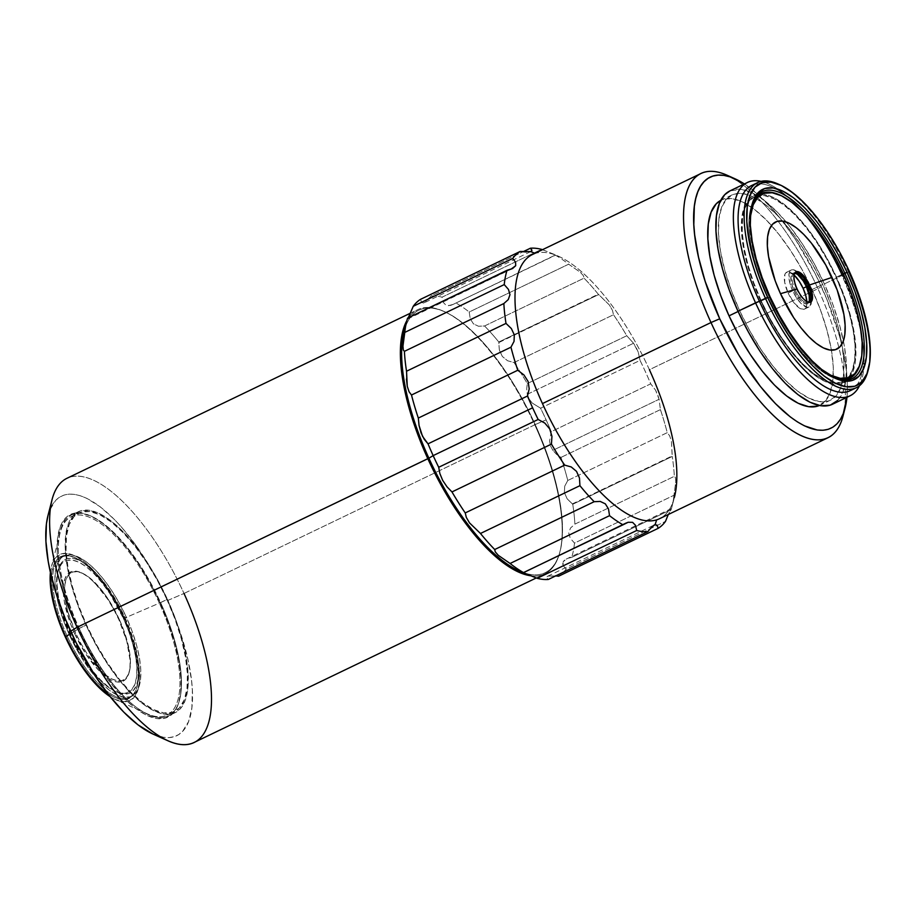 <?xml version="1.0" encoding="UTF-8"?>
<svg xmlns="http://www.w3.org/2000/svg" width="916" height="916" viewBox="0 0 916 916"><rect width="100%" height="100%" fill="white"/><g stroke="black" fill="none" stroke-linecap="round" stroke-linejoin="round"><path stroke-width="0.69" stroke-dasharray="4.58 3.44" d="M194.043 742.487A146.583 55.613 64.3 0 0 184.013 593.453L534.772 424.829A146.583 55.613 -115.7 0 1 544.802 573.874A146.583 55.613 -115.7 0 1 530.421 575.729A146.583 55.613 64.3 0 0 559.768 552.371A146.583 55.613 64.3 0 0 534.772 424.829L535.196 424.566A145.678 55.269 -115.7 0 1 560.042 551.317A145.678 55.269 -115.7 0 1 523.116 572.546L625.868 523.15M160.071 736.601A132.923 50.437 64.3 0 0 167.639 600.507L184.013 593.453L167.639 600.507L177.452 624.368L187.86 659.268L191.559 680.622L192.36 690.424L191.868 707.77L188.57 721.59L182.605 731.346L178.689 734.575L174.2 736.659L169.174 737.586L163.678 737.334L153.087 734.105M547.264 578.385L548.341 579.45L547.264 578.385M547.035 576.668L548.066 576.095L547.035 576.668M548.066 576.095L555.772 575.889L547.585 576.29L654.551 524.857M566.031 569.202A154.781 58.727 -115.7 0 1 558.623 576.198A154.781 58.727 64.3 0 0 566.031 569.202L665.485 521.387L566.031 569.202L563.134 565.47L566.031 569.202M562.687 563.638L563.134 565.47L563.065 561.92L562.687 563.638M564.267 560.386L563.065 561.92L566.202 559.115L564.267 560.386M568.733 558.107L571.698 557.386L568.733 558.107M574.504 543.085A154.781 58.727 -115.7 0 1 571.698 557.386A154.781 58.727 64.3 0 0 574.504 543.085L673.958 495.27L675.79 481.553L675.424 477.625L674.336 476.331A154.781 58.727 64.3 0 0 672.207 456.454L572.74 504.269A154.781 58.727 -115.7 0 1 574.882 524.135L570.496 528.051L568.733 532.986L570.279 538.264L574.504 543.085L673.958 495.27L675.79 481.553L675.424 477.625L674.336 476.331L574.882 524.135A154.781 58.727 64.3 0 0 572.74 504.269L672.207 456.454L671.428 441.123L669.607 435.753L667.237 432.661A154.781 58.727 64.3 0 0 660.413 409.612L659.085 399.284L552.852 450.351L556.493 454.325L560.958 457.428A154.781 58.727 -115.7 0 1 567.783 480.476L564.737 486.144L564.37 492.545L567.13 498.762L572.74 504.269L672.207 456.454A154.781 58.727 -115.7 0 1 674.336 476.331L574.882 524.135L570.496 528.051L568.733 532.986L570.279 538.264L574.504 543.085M550.516 445.909L552.852 450.351L556.493 454.325L560.958 457.428L660.413 409.612L659.085 399.284L657.573 394.452L655.547 390.124L650.715 383.838L551.26 431.654L549.531 441.077L550.516 445.909L552.852 450.351L659.085 399.284L655.547 390.124L650.715 383.838A154.781 58.727 64.3 0 0 640.032 360.4L638.212 352.099L633.54 343.248L527.307 394.315L529.162 399.044L532.196 403.04L540.577 408.204L640.032 360.4A154.781 58.727 -115.7 0 1 650.715 383.838L551.26 431.654A154.781 58.727 64.3 0 0 546.108 419.871A154.781 58.727 -115.7 0 1 551.26 431.654L549.531 441.077L550.516 445.909M519.189 570.954A145.678 55.269 64.3 0 0 535.196 424.566L546.108 419.871A154.781 58.727 64.3 0 0 540.577 408.204L640.032 360.4L638.212 352.099L636.208 347.588L633.54 343.248L626.762 335.748A154.781 58.727 64.3 0 0 613.502 314.738L612.461 310.364L609.415 305.039L598.698 294.54L498.762 342.584L499.357 350.026L502.346 356.473L507.579 360.755L514.036 362.553L613.502 314.738L612.461 310.364L609.415 305.039L598.263 294.196A154.781 58.727 64.3 0 0 584.03 278.155L583.458 275.808L580.469 272.373L568.653 264.197A154.781 58.727 64.3 0 0 555.165 255.06L558.565 256.274A146.583 55.613 -115.7 0 1 649.41 369.72L817.954 288.689A146.583 55.613 -115.7 0 1 842.972 416.185A146.583 55.613 64.3 0 0 817.954 288.689L821.377 286.616A139.301 52.853 -115.7 0 1 846.957 397.304L847.289 380.85L846.441 370.579L842.571 348.195L839.583 336.286L826.782 299.097L815.469 274.285L795.432 239.385L780.753 218.993L773.241 209.947L758.196 194.627L743.632 183.463M566.202 559.115L671.153 508.655L668.073 515.044L671.153 509.571A154.781 58.727 64.3 0 0 671.966 506.731L674.416 497.262A146.583 55.613 -115.7 0 1 659.474 518.742A146.583 55.613 64.3 0 0 649.41 369.72A146.583 55.613 64.3 0 0 535.219 253.423L535.219 253.423A146.583 55.613 64.3 0 0 532.425 254.534A146.583 55.613 -115.7 0 1 535.219 253.423A146.583 55.613 -115.7 0 1 558.565 256.274M86.047 625.09A111.534 42.319 -115.7 0 1 78.41 511.689A111.534 42.319 -115.7 0 1 167.422 599.327L160.598 602.613A111.534 42.319 64.3 0 0 71.574 514.964A111.534 42.319 64.3 0 0 79.211 628.376L86.047 625.09L77.814 605.064L71.459 585.313L67.234 566.603L65.299 549.634L65.723 535.081L68.482 523.483L73.486 515.307L80.539 510.842L89.367 510.281L99.626 513.624L110.928 520.769L122.847 531.417L134.904 545.18L146.652 561.519L157.632 579.794L167.422 599.327L175.654 619.342L182.009 639.093L186.234 657.814L188.169 674.771L187.746 689.324L184.986 700.923L179.983 709.11L172.929 713.564L164.101 714.137L153.842 710.782L142.541 703.637L130.622 692.988L118.565 679.225L106.817 662.898L95.837 644.612L86.047 625.09L79.211 628.376A111.534 42.319 64.3 0 0 168.223 716.014A111.534 42.319 64.3 0 0 160.598 602.613L167.422 599.327A111.534 42.319 -115.7 0 1 175.059 712.728A111.534 42.319 -115.7 0 1 86.047 625.09M159.338 603.129L166.93 599.476A110.172 41.804 -115.7 0 1 174.464 711.492A110.172 41.804 -115.7 0 1 86.539 624.93L78.948 628.582A110.172 41.804 64.3 0 0 166.872 715.144A110.172 41.804 64.3 0 0 159.338 603.129A110.172 41.804 -115.7 0 1 147.224 713.839A110.172 41.804 -115.7 0 1 78.948 628.582L71.517 633.105L78.948 628.582A110.172 41.804 -115.7 0 1 60.158 532.723A110.172 41.804 -115.7 0 1 159.338 603.129L124.416 618.174L159.338 603.129A110.172 41.804 64.3 0 0 71.414 516.567A110.172 41.804 64.3 0 0 78.948 628.582L86.539 624.93A110.172 41.804 -115.7 0 1 79.005 512.914A110.172 41.804 -115.7 0 1 166.93 599.476L159.338 603.129M110.138 696.652A81.032 30.743 64.3 0 0 115.508 699.606A81.032 30.743 64.3 0 0 124.416 618.174L130.393 632.727L135.007 647.074L138.076 660.665L139.484 672.985L139.175 683.565L137.171 691.992L133.53 697.935L128.412 701.175L122 701.587L114.534 699.148L110.138 696.652M739.659 310.73L738.101 311.486L739.659 310.73L731.266 290.303L724.785 270.151L720.468 251.053L718.487 233.752L718.923 218.89L721.739 207.062L726.846 198.715L734.048 194.158L743.048 193.585L753.524 196.997L765.055 204.291L777.215 215.157L789.512 229.195L801.5 245.866L812.71 264.518L822.705 284.452A113.813 43.178 -115.7 0 1 841.896 344.164A113.813 43.178 -115.7 0 1 830.491 400.166A113.813 43.178 -115.7 0 1 739.659 310.73A113.813 43.178 -115.7 0 1 731.873 195.016A113.813 43.178 -115.7 0 1 822.705 284.452L831.098 304.879L837.579 325.031L841.896 344.13L843.876 361.431L843.441 376.293L840.613 388.121L835.507 396.468L828.316 401.025L819.316 401.597L808.839 398.174L797.309 390.892L785.149 380.025L772.841 365.988L760.852 349.317L749.654 330.665L739.659 310.73M819.362 405.502A113.813 43.178 64.3 0 0 819.866 405.273A113.813 43.178 64.3 0 0 831.419 350.175A113.813 43.178 64.3 0 0 812.068 289.559L822.705 284.452L812.068 289.559A113.813 43.178 64.3 0 0 771.49 225.508A113.813 43.178 64.3 0 0 721.247 200.123A113.813 43.178 64.3 0 0 720.743 200.375L723.411 199.264L732.422 198.692L742.887 202.115L754.429 209.398L766.577 220.264L778.886 234.313L790.874 250.973L802.084 269.636L812.068 289.559L820.473 309.986L826.953 330.138L831.259 349.236L833.239 366.549L832.816 381.4L829.988 393.227L824.881 401.586L817.69 406.132M63.364 556.424A77.849 29.53 -115.7 0 1 75.765 557.936A77.849 29.53 -115.7 0 1 124.004 618.174A77.849 29.53 -115.7 0 1 137.286 685.912A77.849 29.53 -115.7 0 1 127.851 697.912L127.461 699.114A78.753 29.885 64.3 0 0 137.011 686.966A78.753 29.885 64.3 0 0 121.782 614.59A78.753 29.885 64.3 0 0 74.769 557.489A78.753 29.885 64.3 0 0 62.231 555.955L63.364 556.424A77.849 29.53 64.3 0 0 61.876 557.008A77.849 29.53 64.3 0 0 67.2 636.162L69.479 635.063A77.849 29.53 -115.7 0 1 64.154 555.92A77.849 29.53 -115.7 0 1 126.282 617.086L124.004 618.174A77.849 29.53 64.3 0 0 63.364 556.424L62.231 555.955A78.753 29.885 64.3 0 0 66.112 636.631A78.753 29.885 64.3 0 0 127.461 699.114L127.851 697.912A77.849 29.53 64.3 0 0 129.328 697.328A77.849 29.53 64.3 0 0 124.004 618.174L126.282 617.086L132.03 631.055L136.461 644.841L139.415 657.906L140.766 669.745L140.469 679.901L138.534 687.996L135.041 693.71L130.129 696.824L123.969 697.213L116.801 694.878L108.912 689.897L100.6 682.454L92.184 672.859L83.986 661.455L76.314 648.688L69.479 635.063L63.742 621.094L59.311 607.308L56.357 594.244L55.006 582.404L55.292 572.248L57.227 564.153L60.719 558.439L65.643 555.325L71.803 554.936L78.959 557.271L86.86 562.252L95.172 569.695L103.588 579.29L111.786 590.694L119.446 603.449L126.282 617.086A77.849 29.53 -115.7 0 1 131.606 696.229A77.849 29.53 -115.7 0 1 69.479 635.063L67.2 636.162A77.849 29.53 64.3 0 0 127.851 697.912A77.849 29.53 -115.7 0 1 67.2 636.162A77.849 29.53 -115.7 0 1 63.364 556.424M832.461 404.265A118.359 44.907 64.3 0 0 843.373 340.912A118.359 44.907 64.3 0 0 824.366 283.926L841.907 275.487A118.359 44.907 -115.7 0 1 859.46 385.773A118.359 44.907 64.3 0 0 863.57 350.427A118.359 44.907 64.3 0 0 841.907 275.487L842.434 274.96A113.813 43.178 -115.7 0 1 863.273 347.015A113.813 43.178 -115.7 0 1 862.506 371.049A113.813 43.178 -115.7 0 1 853.117 388.899M850.231 390.674A113.813 43.178 64.3 0 0 862.506 371.06A113.813 43.178 64.3 0 0 842.434 274.96L848.514 272.041A113.813 43.178 -115.7 0 1 868.185 370.007M70.807 634.639L70.166 635.028A72.833 27.64 64.3 0 0 115.313 691.408A72.833 27.64 64.3 0 0 123.317 618.208L124.954 617.51A74.207 28.156 -115.7 0 1 116.801 692.072A74.207 28.156 -115.7 0 1 70.807 634.639A74.207 28.156 -115.7 0 1 58.155 570.084A74.207 28.156 -115.7 0 1 124.954 617.51L123.317 618.208L128.698 631.284L132.843 644.177L135.602 656.406L136.862 667.478L136.587 676.993L134.789 684.561L131.515 689.908L126.912 692.817L121.152 693.183L114.443 690.996L107.069 686.336L99.283 679.374L91.405 670.398L76.566 647.784L70.166 635.028L60.651 609.06L57.891 596.843L56.62 585.759L56.895 576.256L58.704 568.687L61.967 563.34L66.582 560.42L72.341 560.054L79.039 562.241L86.425 566.912L94.199 573.863L102.077 582.851L109.748 593.522L123.317 618.208A72.833 27.64 64.3 0 0 57.754 571.664A72.833 27.64 64.3 0 0 70.166 635.028L70.807 634.639L84.638 659.795L92.447 670.661L100.474 679.821L108.397 686.908L115.92 691.66L122.744 693.893L128.618 693.515L133.312 690.55L136.633 685.099L138.476 677.382L138.763 667.695L137.469 656.417L134.652 643.959L124.954 617.51L118.439 604.514L103.313 581.477L95.298 572.328L87.375 565.241L79.852 560.489L73.017 558.256L67.154 558.634L62.46 561.6L59.128 567.05L57.284 574.767L57.01 584.454L58.303 595.732L61.109 608.19L70.807 634.639M758.162 194.295A103.794 39.377 64.3 0 0 753.673 195.646A103.794 39.377 64.3 0 0 760.772 301.181L769.887 319.352L780.111 336.367L791.035 351.572L802.267 364.373L813.351 374.289L823.862 380.93L833.423 384.056L841.632 383.529L848.193 379.373L852.853 371.759L855.43 360.973L855.819 347.416L854.01 331.638L850.082 314.222L844.174 295.845L836.514 277.204L843.327 273.93L836.514 277.204A103.794 39.377 64.3 0 0 760.005 194.123M848.754 378.755A103.794 39.377 64.3 0 0 836.514 277.204L827.4 259.033L817.175 242.019L806.24 226.825L795.019 214.023L783.936 204.108L773.413 197.455L763.864 194.341L755.654 194.868L749.093 199.012L744.433 206.638L741.857 217.424L741.468 230.969L743.277 246.759L747.204 264.174L753.112 282.552L760.772 301.181L769.131 297.173A103.794 39.377 -115.7 0 1 751.704 205.848M860.582 362.152L860.319 363.205A102.432 38.861 64.3 0 0 842.846 274.079L836.01 277.365A102.432 38.861 64.3 0 0 754.269 196.883A102.432 38.861 64.3 0 0 761.276 301.02L768.1 297.746A102.432 38.861 -115.7 0 1 752.895 202.356A102.432 38.861 64.3 0 0 768.1 297.746L769.2 297.265A101.516 38.518 -115.7 0 1 750.227 221.912L752.082 244.034L755.929 261.071L761.711 279.048L769.2 297.265L778.108 315.047L788.103 331.684L798.798 346.557L809.778 359.072L820.954 369.034A101.516 38.518 -115.7 0 1 769.2 297.265L768.1 297.746A102.432 38.861 64.3 0 0 837.888 379.167A102.432 38.861 -115.7 0 1 768.1 297.746L761.276 301.02A102.432 38.861 64.3 0 0 843.018 381.514A102.432 38.861 64.3 0 0 836.01 277.365L842.846 274.079A102.432 38.861 -115.7 0 1 860.445 362.702M842.846 274.079L842.846 274.079A102.432 38.861 64.3 0 0 779.848 195.028A102.432 38.861 -115.7 0 1 842.846 274.079M796.622 289.216A15.938 6.046 -115.7 0 1 794.149 274.605A15.938 6.046 64.3 0 0 793.977 275.109A15.938 6.046 64.3 0 0 796.622 289.216L795.157 289.914L796.622 289.216A15.938 6.046 64.3 0 0 806.721 301.639A15.938 6.046 64.3 0 0 807.236 301.811A15.938 6.046 -115.7 0 1 796.622 289.216L796.622 289.216M794.859 273.495A15.938 6.046 64.3 0 0 794.069 273.712A15.938 6.046 64.3 0 0 795.157 289.914A15.938 6.046 -115.7 0 1 794.859 273.495M796.393 273.701A16.912 6.412 64.3 0 0 795.855 273.426A16.912 6.412 64.3 0 0 793.989 290.418L795.157 289.914L793.989 290.418L797.138 296.154L800.756 300.711L804.271 303.414L807.168 303.826L809.412 300.162M792.683 290.83A20.484 7.775 -115.7 0 1 791.287 270.002A20.484 7.775 -115.7 0 1 807.637 286.101L806.412 286.685L807.637 286.101A20.484 7.775 -115.7 0 1 809.034 306.929A20.484 7.775 -115.7 0 1 792.683 290.83L788.126 293.017L792.683 290.83L790.004 283.525L788.951 274.296L790.382 270.667L791.676 269.854L793.302 269.739L797.263 271.674L803.824 279.151L809.149 289.777L811.45 299.956L809.939 306.265L807.019 307.192L800.87 303.299L796.508 297.78L792.683 290.83M794.08 275.029A20.484 7.775 64.3 0 0 786.73 272.189A20.484 7.775 64.3 0 0 788.126 293.017L784.68 282.277L784.909 274.365L785.825 272.853L788.745 271.938L794.893 275.819M806.859 301.616L806.813 304.822L805.382 308.452L804.088 309.276L800.584 308.761L794.103 302.967L788.126 293.017A20.484 7.775 64.3 0 0 804.477 309.116A20.484 7.775 64.3 0 0 806.859 301.616M797.767 274.605L793.153 273.105L790.909 276.781L791.779 284.395L793.989 290.418A16.912 6.412 64.3 0 0 809.217 301.227A16.912 6.412 64.3 0 0 809.343 300.631M808.542 301.948A15.938 6.046 -115.7 0 1 795.157 289.914A15.938 6.046 64.3 0 0 807.878 302.44A15.938 6.046 64.3 0 0 808.542 301.948M761.276 301.02L753.719 282.632L747.88 264.506L743.998 247.309L742.223 231.737L742.613 218.363L745.143 207.714L749.746 200.203L756.215 196.104L764.322 195.589L773.745 198.669L784.13 205.218L795.065 215.008L806.149 227.637L816.935 242.648L827.022 259.434L836.01 277.365L843.567 295.754L849.407 313.89L853.288 331.077L855.063 346.66L854.674 360.022L852.132 370.671L847.54 378.194L841.06 382.281L832.965 382.808L823.53 379.728L813.156 373.167L802.21 363.389L791.138 350.748L780.352 335.748L770.264 318.963L761.276 301.02M751.704 205.825A103.794 39.377 64.3 0 0 751.429 206.856A103.794 39.377 64.3 0 0 769.131 297.173A103.794 39.377 64.3 0 0 833.457 377.495A103.794 39.377 64.3 0 0 834.442 377.919A103.794 39.377 -115.7 0 1 769.131 297.173L760.772 301.181A103.794 39.377 64.3 0 0 843.613 382.739A103.794 39.377 64.3 0 0 847.472 380.083M119.286 619.365L123.694 630.082L129.351 650.669L130.393 659.749L130.164 667.535L128.687 673.741L126.007 678.126L122.229 680.508L117.5 680.817L112.015 679.019L105.958 675.195L99.581 669.493L86.848 653.394L80.963 643.605L75.719 633.151L67.921 611.865L65.654 601.846L64.624 592.767L64.841 584.981L66.33 578.775L69.009 574.389L72.776 571.996L77.505 571.698L82.99 573.496L89.047 577.309L101.882 590.385L108.168 599.121L119.286 619.365A59.7 22.648 -115.7 0 1 129.465 671.302A59.7 22.648 -115.7 0 1 75.719 633.151L74.631 633.62A60.605 22.992 64.3 0 0 129.19 672.355A60.605 22.992 64.3 0 0 118.862 619.617L118.862 619.617A60.605 22.992 64.3 0 0 81.295 572.718A60.605 22.992 64.3 0 0 74.631 633.62L75.719 633.151A59.7 22.648 -115.7 0 1 82.28 573.164A59.7 22.648 -115.7 0 1 119.286 619.365M769.131 297.173L769.978 296.647L769.131 297.173M74.631 633.62L85.921 654.173L98.859 670.523L105.329 676.306L111.477 680.187L117.053 682.008L121.851 681.71L125.675 679.283L128.4 674.829L129.9 668.531L130.129 660.619L126.786 641.234L118.862 619.617L113.538 609.014L107.573 599.075L94.634 582.725L88.154 576.931L82.016 573.05L76.44 571.229L71.643 571.538L67.807 573.966L65.093 578.408L63.582 584.706L63.353 592.618L64.418 601.835L70.154 622.743L74.631 633.62M849.372 271.514L848.514 272.041A113.813 43.178 64.3 0 0 778.966 184.414A113.813 43.178 -115.7 0 1 848.514 272.041L849.372 271.514M867.921 371.06A113.813 43.178 64.3 0 0 848.514 272.041L842.434 274.96A113.813 43.178 64.3 0 0 774.604 188.192A113.813 43.178 64.3 0 0 751.612 185.536M754.795 184.379A113.813 43.178 -115.7 0 1 774.604 188.192A113.813 43.178 -115.7 0 1 793.851 202.608A113.813 43.178 -115.7 0 1 842.434 274.96L841.907 275.487A118.359 44.907 64.3 0 0 791.378 200.249A118.359 44.907 64.3 0 0 761.207 181.379A118.359 44.907 -115.7 0 1 841.907 275.487L824.366 283.926A118.359 44.907 64.3 0 0 786.191 221.97A118.359 44.907 64.3 0 0 729.903 190.917M837.682 400.429L842.995 391.739L845.937 379.442L846.384 363.984L844.323 345.985L839.835 326.13L833.102 305.165L824.366 283.926L813.969 263.201L802.313 243.793L789.855 226.458L777.054 211.859L764.413 200.558L752.414 192.978L741.525 189.417L730.052 190.849M50.414 572.42L52.521 563.077L56.162 557.134L61.28 553.894L67.692 553.482L75.158 555.92L83.367 561.107L92.024 568.847L100.783 578.843L109.313 590.706L117.294 603.987L124.416 618.174A81.032 30.743 64.3 0 0 51.468 566.386A81.032 30.743 64.3 0 0 50.414 572.42M127.461 699.114L132.442 695.954L135.98 690.183L137.927 681.996L138.224 671.714L136.862 659.738L133.873 646.524L129.396 632.578L123.58 618.437L116.664 604.652L108.912 591.736L100.611 580.206L92.104 570.496L83.688 562.974L75.707 557.924L68.46 555.565L62.231 555.955L57.25 559.104L53.712 564.886L51.765 573.072L51.468 583.355L52.83 595.331L55.819 608.545L60.307 622.491L66.112 636.631L73.028 650.417L80.78 663.333L89.081 674.863L97.588 684.573L106.004 692.095L113.985 697.145L121.233 699.503L127.461 699.114M744.387 183.956A139.301 52.853 -115.7 0 1 821.377 286.616L817.954 288.689A146.583 55.613 64.3 0 0 727.109 175.242A146.583 55.613 -115.7 0 1 817.954 288.689L649.41 369.72M166.93 599.476L157.254 580.194L146.411 562.138L134.801 546.005L122.893 532.414L111.122 521.891L99.959 514.838L89.825 511.529L81.1 512.078L74.139 516.487L69.192 524.57L66.467 536.02L66.044 550.401L67.967 567.164L72.135 585.645L78.41 605.155L86.539 624.93L96.214 644.211L107.058 662.279L118.668 678.413L130.576 692.004L142.346 702.526L153.51 709.579L163.643 712.888L172.357 712.327L179.33 707.919L184.265 699.835L187.001 688.385L187.414 674.004L185.501 657.253L181.334 638.761L175.059 619.262L166.93 599.476M530.398 248.225L531.704 251.007M544.974 250.675L541.516 249.358L442.062 297.173A154.781 58.727 64.3 0 0 430.944 296.028L522.967 251.786L430.944 296.028A154.781 58.727 -115.7 0 1 442.062 297.173L443.218 302.326L446.115 305.337L450.558 305.406L452.87 304.524L555.508 254.957L544.974 250.675M554.718 254.545L541.516 249.358L442.062 297.173L443.218 302.326L446.115 305.337L448.187 305.749L453.099 304.41L555.508 254.957M671.966 506.731A154.781 58.727 64.3 0 0 673.958 495.27A154.781 58.727 -115.7 0 1 671.153 509.571L571.698 557.386L671.153 509.571L671.13 508.666L671.153 509.571M419.047 425.459L418.326 418.062M406.429 379.052L406.532 371.22M403.509 339.87L404.78 332.405M404.403 351.343L403.315 350.061M407.609 319.008L408.628 317.211L407.609 319.008L407.586 318.104M510.819 269.293L508.506 269.98M423.627 303.036L421.463 302.429L420.662 299.28L421.463 302.429L423.627 303.036L427.005 300.677L430.944 296.028L424.188 302.807L531.131 251.396M531.944 250.228L530.673 251.579L526.402 251.98M555.165 255.06A154.781 58.727 -115.7 0 1 568.653 264.197L469.198 312.012A154.781 58.727 64.3 0 0 455.71 302.864A154.781 58.727 -115.7 0 1 469.198 312.012L470.229 318.722L473.4 323.817L478.507 326.256L484.564 325.97L584.03 278.155L583.458 275.808L580.469 272.373L568.653 264.197L469.198 312.012L470.229 318.722L473.4 323.817L478.507 326.256L484.564 325.97L584.03 278.155A154.781 58.727 -115.7 0 1 598.263 294.196L498.796 342.012A154.781 58.727 64.3 0 0 484.564 325.97A154.781 58.727 -115.7 0 1 498.796 342.012L598.698 294.54L498.796 342.012L499.357 350.026L502.346 356.473L507.579 360.755L514.036 362.553L613.502 314.738A154.781 58.727 -115.7 0 1 626.762 335.748L527.295 383.564A154.781 58.727 64.3 0 0 520.025 371.656A154.781 58.727 64.3 0 0 514.036 362.553A154.781 58.727 -115.7 0 1 520.025 371.656A154.781 58.727 -115.7 0 1 527.295 383.564L526.7 388.934L527.307 394.315L633.54 343.248L626.762 335.748L527.295 383.564L526.7 388.934L527.307 394.315L529.162 399.044L532.196 403.04L540.577 408.204A154.781 58.727 -115.7 0 1 546.108 419.871L535.196 424.566A145.678 55.269 64.3 0 0 404.059 331.466M78.123 628.845L79.211 628.376A111.534 42.319 -115.7 0 1 91.463 516.292A111.534 42.319 -115.7 0 1 160.598 602.613L160.163 602.865A112.439 42.663 64.3 0 0 90.478 515.845A112.439 42.663 64.3 0 0 78.123 628.845A112.439 42.663 64.3 0 0 179.341 700.706A112.439 42.663 64.3 0 0 160.163 602.865L160.598 602.613A111.534 42.319 -115.7 0 1 179.616 699.652A111.534 42.319 -115.7 0 1 79.211 628.376L78.123 628.845L87.993 648.528L99.065 666.962L110.905 683.428L123.065 697.294L135.076 708.034L146.468 715.236L156.819 718.613L165.716 718.041L172.826 713.553L177.864 705.297L180.658 693.607L181.082 678.928L179.124 661.833L174.864 642.963L168.464 623.052L160.163 602.865L150.293 583.183L139.221 564.748L127.381 548.283L115.221 534.417L103.21 523.666L91.818 516.475L81.467 513.097L72.57 513.658L65.46 518.158L60.422 526.414L57.628 538.104L57.204 552.772L59.162 569.878L63.422 588.748L69.822 608.659L78.123 628.845M655.112 524.639L657.276 525.246L658.077 528.383M652.547 526.253L653.955 525.2M647.795 531.646L651.734 526.998M495.281 551.879L494.709 549.52M466.324 517.425L465.236 512.926M439.852 473.526L438.707 467.275M660.413 409.612A154.781 58.727 -115.7 0 1 667.237 432.661L567.783 480.476A154.781 58.727 64.3 0 0 560.958 457.428L660.413 409.612M572.294 503.937L672.241 455.893L671.428 441.123L669.607 435.753L667.237 432.661L567.783 480.476L564.737 486.144L564.37 492.545L567.13 498.762L572.294 503.937M47.724 516.544L49.716 510.12L55.681 500.365L59.597 497.136L64.086 495.041L69.101 494.125L74.608 494.377L80.539 495.796L86.837 498.361L100.313 506.88L114.5 519.578L121.702 527.353L135.957 545.364L155.972 577.229L167.639 600.507A132.923 50.437 64.3 0 0 47.975 515.548M52.052 499.77A146.583 55.613 -115.7 0 1 184.013 593.453A146.583 55.613 64.3 0 0 67.017 478.267M405.582 326.543A145.678 55.269 -115.7 0 1 444.913 311.829A145.678 55.269 -115.7 0 1 535.196 424.566L534.772 424.829A146.583 55.613 64.3 0 0 443.916 311.383A146.583 55.613 64.3 0 0 406.876 320.554A146.583 55.613 -115.7 0 1 417.776 309.642A146.583 55.613 -115.7 0 1 534.772 424.829L184.013 593.453M536.284 577.962L544.802 573.874M559.768 552.371L560.042 551.317M78.41 511.689L71.574 514.964M166.872 715.144L174.464 711.492M147.224 713.839L115.508 699.606M830.491 400.166L819.866 405.273M75.765 557.936L74.769 557.489M137.011 686.966L137.286 685.912M64.154 555.92L61.876 557.008M863.57 350.427L863.273 347.015M116.801 692.072L115.313 691.408M753.673 195.646L762.02 191.639M845.64 380.255L843.018 381.514M795.535 273.014L794.069 273.712M796.909 273.907L795.855 273.426M791.287 270.002L786.73 272.189M809.034 306.929L804.477 309.116M809.504 300.105L809.217 301.227M809.343 301.73L807.878 302.44M806.721 301.639L807.775 302.062M794.298 274.021L793.977 275.109M779.367 194.81L780.352 195.257M756.879 195.623L754.269 196.883M843.613 382.739L851.96 378.732M751.429 206.856L751.967 204.76M833.457 377.495L835.438 378.388M129.19 672.355L129.465 671.302M82.28 573.164L81.295 572.718M58.155 570.084L57.754 571.664M791.378 200.249L793.851 202.608M131.606 696.229L129.328 697.328M731.873 195.016L721.247 200.123M60.158 532.723L51.468 566.386M71.414 516.567L79.005 512.914M175.059 712.728L168.223 716.014M407.586 319.02L512.319 268.674M452.87 304.524L555.646 255.117M90.478 515.845L91.463 516.292M179.341 700.706L179.616 699.652M443.916 311.383L444.913 311.829M410.425 313.18L417.776 309.642"/><path stroke-width="1.37" d="M531.704 251.007L530.673 251.579L534.955 253.32L530.673 251.579L520.116 251.476A154.781 58.727 64.3 0 0 512.708 258.472L515.594 262.182L515.685 265.732L512.559 268.548L507.04 270.289A154.781 58.727 64.3 0 0 504.235 284.59L508.449 289.399L509.994 294.654L508.254 299.601L503.857 303.54A154.781 58.727 64.3 0 0 505.998 323.405L511.357 328.569L514.311 334.844L514.036 341.393L510.956 347.198A154.781 58.727 64.3 0 0 517.78 370.247L523.975 374.988L528.108 381.468L529.208 388.876L527.479 396.021A154.781 58.727 64.3 0 0 532.631 407.803A154.781 58.727 64.3 0 0 538.161 419.471L544.78 423.055L549.715 428.883L551.936 436.325L551.443 444.111A154.781 58.727 64.3 0 0 564.691 465.122L571.252 466.965L576.53 471.385L579.473 478.015L579.931 485.663A154.781 58.727 64.3 0 0 594.175 501.705L600.209 501.418L605.316 503.834L608.499 508.93L609.541 515.662A154.781 58.727 64.3 0 0 623.029 524.811L628.158 522.269L632.601 522.338L635.521 525.326L636.677 530.501L537.223 578.317A154.781 58.727 64.3 0 0 548.341 579.45A154.781 58.727 -115.7 0 1 537.223 578.317L523.105 572.557A145.678 55.269 -115.7 0 1 428.894 458.218L427.806 458.687A146.583 55.613 64.3 0 0 530.421 575.729A146.583 55.613 -115.7 0 1 427.806 458.687L77.047 627.311A146.583 55.613 64.3 0 0 194.043 742.487L536.284 577.962M184.013 593.453A146.583 55.613 -115.7 0 1 167.903 740.758A146.583 55.613 -115.7 0 1 77.047 627.311L70.647 631.204A132.923 50.437 64.3 0 0 153.029 734.082A132.923 50.437 64.3 0 0 160.071 736.601M523.093 572.557L523.574 572.615A154.781 58.727 -115.7 0 1 510.086 563.477L498.293 555.325L495.281 551.879L494.709 549.52A154.781 58.727 -115.7 0 1 480.476 533.478L469.496 522.876L466.324 517.425L465.236 512.926A154.781 58.727 -115.7 0 1 451.977 491.926L446.997 486.797L442.68 480.385L439.852 473.526L438.707 467.275A154.781 58.727 -115.7 0 1 433.165 455.618L428.894 458.218A145.678 55.269 64.3 0 0 519.189 570.954L524.044 573.13M647.795 531.646L548.341 579.45L647.795 531.646A154.781 58.727 -115.7 0 1 636.677 530.501A154.781 58.727 64.3 0 0 647.795 531.646L651.734 526.998L655.112 524.639L657.276 525.246L658.077 528.383L558.623 576.198L555.314 575.843M656.646 519.864A146.583 55.613 -115.7 0 1 542.455 403.578A146.583 55.613 -115.7 0 1 532.448 254.522A146.583 55.613 64.3 0 0 542.455 403.578A146.583 55.613 64.3 0 0 656.646 519.864A146.583 55.613 64.3 0 0 659.44 518.754A146.583 55.613 -115.7 0 1 656.646 519.864L655.112 524.639L656.646 519.864M527.479 396.021L428.024 443.836A154.781 58.727 64.3 0 0 433.165 455.618L532.631 407.803A154.781 58.727 -115.7 0 1 527.479 396.021L428.024 443.836L424.268 439.348L421.074 432.97L419.047 425.459L418.326 418.062L517.78 370.247L523.975 374.988L528.108 381.468L529.208 388.876L527.479 396.021M710.999 322.546L542.455 403.578L710.999 322.546A146.583 55.613 64.3 0 0 842.96 416.23A146.583 55.613 -115.7 0 1 827.984 437.733A146.583 55.613 -115.7 0 1 710.999 322.546L719.724 318.791L710.999 322.546A146.583 55.613 -115.7 0 1 700.969 173.513A146.583 55.613 -115.7 0 1 727.144 175.265A146.583 55.613 64.3 0 0 710.999 322.546M846.957 397.304A139.301 52.853 -115.7 0 1 845.136 407.815A139.301 52.853 -115.7 0 1 719.724 318.791L738.662 354.847L760.349 386.415L775.405 403.601L790.29 416.906L797.481 421.933L804.408 425.825L817.221 430.005L822.992 430.268L828.247 429.306L832.953 427.119L837.052 423.73L840.51 419.185L843.304 413.505L846.957 397.304M153.087 734.105L137.972 724.831L123.774 712.133L109.405 695.736L95.401 676.271L76.268 642.975L65.483 619.296L56.746 595.48L50.414 572.443A81.032 30.743 64.3 0 0 65.288 636.895L71.517 633.105L65.288 636.895A81.032 30.743 64.3 0 0 110.138 696.652L97.668 686.221L88.909 676.226L80.379 664.363L72.398 651.081L65.288 636.895L59.3 622.342L54.685 607.995L51.617 594.404L50.208 582.072L50.517 571.504M817.69 406.132L808.679 406.704L798.214 403.292L786.672 395.998L774.524 385.132L762.215 371.095L750.227 354.423L739.017 335.771L729.033 315.848L720.629 295.41L714.148 275.258L709.843 256.159L707.862 238.858L708.286 223.996L711.114 212.169L716.22 203.821L720.743 200.375A113.813 43.178 64.3 0 0 729.033 315.848L738.101 311.486L729.033 315.848A113.813 43.178 64.3 0 0 819.362 405.502M853.117 388.899A113.813 43.178 -115.7 0 1 759.398 301.25L737.998 311.257A118.359 44.907 64.3 0 0 832.461 404.265L850.002 395.827A118.359 44.907 -115.7 0 1 755.54 302.83A118.359 44.907 64.3 0 0 859.46 385.773A118.359 44.907 -115.7 0 1 850.002 395.827M757.681 182.605L751.612 185.536A113.813 43.178 64.3 0 0 759.398 301.25L765.467 298.33A113.813 43.178 -115.7 0 1 757.681 182.605A113.813 43.178 -115.7 0 1 778.966 184.414A113.813 43.178 64.3 0 0 777.982 183.956A113.813 43.178 64.3 0 0 765.467 298.33L759.398 301.25A113.813 43.178 64.3 0 0 850.231 390.674L856.3 387.754A113.813 43.178 -115.7 0 1 765.467 298.33L767.654 297.379L777.489 316.993L788.516 335.348L800.309 351.744L812.423 365.564L824.377 376.258L835.724 383.426L846.029 386.792L854.891 386.231L861.979 381.754L866.994 373.533L869.776 361.889L870.2 347.279L868.253 330.241L864.006 311.451L857.628 291.62L849.372 271.514L839.537 251.911L828.511 233.557L816.717 217.149L804.603 203.341L792.649 192.646L781.291 185.467L770.997 182.112L762.135 182.673L755.047 187.15L750.021 195.371L747.25 207.016L746.826 221.626L748.773 238.664L753.009 257.453L759.387 277.285L767.654 297.379A111.992 42.491 -115.7 0 1 779.963 184.849A111.992 42.491 -115.7 0 1 849.372 271.514A111.992 42.491 -115.7 0 1 868.471 368.953A111.992 42.491 -115.7 0 1 767.654 297.379L765.467 298.33A113.813 43.178 64.3 0 0 867.921 371.06L868.471 368.953M868.185 370.007A113.813 43.178 -115.7 0 1 856.3 387.754M760.005 194.123A103.794 39.377 64.3 0 0 758.162 194.295M751.704 205.848A103.794 39.377 -115.7 0 1 762.02 191.639A103.794 39.377 -115.7 0 1 844.861 273.197L843.327 273.93L844.861 273.197A103.794 39.377 -115.7 0 1 851.96 378.732A103.794 39.377 -115.7 0 1 834.442 377.919A103.794 39.377 64.3 0 0 844.861 273.197A103.794 39.377 64.3 0 0 751.704 205.825M860.445 362.702A102.432 38.861 -115.7 0 1 849.853 378.228A102.432 38.861 -115.7 0 1 837.888 379.167A102.432 38.861 64.3 0 0 860.319 363.205L860.582 362.152A101.516 38.518 -115.7 0 1 820.954 369.034M820.622 368.77L830.904 375.274L840.247 378.319L848.285 377.804L854.697 373.751L859.254 366.297L861.773 355.74L862.151 342.492L860.387 327.058L856.54 310.02L850.758 292.044L843.27 273.827A101.516 38.518 -115.7 0 1 860.582 362.152M797.767 274.605L803.183 280.777L806.332 286.513A16.912 6.412 64.3 0 1 809.343 300.631L809.183 295.376L806.332 286.513L808.255 285.529A15.938 6.046 64.3 0 0 794.149 274.605A15.938 6.046 -115.7 0 1 795.535 273.014A15.938 6.046 -115.7 0 1 808.255 285.529L809.389 285.036A16.843 6.389 64.3 0 0 796.267 271.674A16.843 6.389 64.3 0 0 797.103 288.929L780.489 293.692A70.566 26.77 -115.7 0 1 777.008 221.42A70.566 26.77 -115.7 0 1 831.98 277.399L809.389 285.036A16.843 6.389 -115.7 0 1 807.775 302.062A16.843 6.389 -115.7 0 1 797.103 288.929A16.843 6.389 -115.7 0 1 794.298 274.021A16.843 6.389 -115.7 0 1 809.389 285.036L806.79 286.239A15.938 6.046 64.3 0 0 794.859 273.495A15.938 6.046 -115.7 0 1 796.909 273.907A15.938 6.046 -115.7 0 1 806.79 286.239L806.332 286.513A16.912 6.412 64.3 0 0 796.393 273.701M806.859 301.616A20.484 7.775 64.3 0 0 803.08 288.288L806.412 286.685L803.08 288.288A20.484 7.775 64.3 0 0 794.08 275.029L799.267 281.349L803.08 288.288L805.759 295.593L806.893 302.143M806.79 286.239A15.938 6.046 -115.7 0 1 809.504 300.105A15.938 6.046 -115.7 0 1 808.542 301.948A15.938 6.046 64.3 0 0 806.79 286.239M808.255 285.529A15.938 6.046 -115.7 0 1 809.343 301.73A15.938 6.046 -115.7 0 1 807.236 301.811A15.938 6.046 64.3 0 0 808.255 285.529M809.389 285.036L831.98 277.399A70.566 26.77 -115.7 0 1 835.461 349.672A70.566 26.77 -115.7 0 1 780.489 293.692L797.103 288.929A16.843 6.389 64.3 0 0 810.225 302.291A16.843 6.389 64.3 0 0 809.389 285.036M843.27 273.827L834.362 256.045L824.366 239.408L813.671 224.535L802.691 212.02L791.848 202.321L781.566 195.818L772.222 192.772L764.184 193.287L757.772 197.341L753.215 204.795L750.696 215.352L750.227 221.89A101.516 38.518 -115.7 0 1 780.352 195.257A101.516 38.518 -115.7 0 1 843.27 273.827M780.489 293.692L775.279 281.029L768.593 256.698L767.368 245.957L767.631 236.752L769.383 229.424L772.554 224.237L777.008 221.42L782.596 221.065L789.088 223.183L796.233 227.695L803.779 234.439L811.404 243.141L825.785 265.045L837.19 290.063L843.876 314.394L845.102 325.134L844.838 334.34L843.086 341.679L839.915 346.855L835.461 349.672L829.873 350.026L823.381 347.908L816.236 343.397L808.691 336.653L801.065 327.951L793.634 317.612L780.489 293.692M779.848 195.028A102.432 38.861 64.3 0 0 779.367 194.81A102.432 38.861 64.3 0 0 752.895 202.356A102.432 38.861 -115.7 0 1 761.093 193.597A102.432 38.861 -115.7 0 1 779.848 195.028M847.472 380.083A103.794 39.377 64.3 0 0 848.754 378.755M847.048 272.258L844.861 273.197L847.048 272.258A105.615 40.075 -115.7 0 1 835.438 378.388A105.615 40.075 -115.7 0 1 769.978 296.647A105.615 40.075 -115.7 0 1 751.967 204.76A105.615 40.075 -115.7 0 1 847.048 272.258L854.834 291.219L860.845 309.917L864.853 327.63L866.685 343.695L866.296 357.48L863.673 368.461L858.933 376.213L852.258 380.438L843.899 380.976L834.178 377.793L823.473 371.037L812.194 360.95L800.779 347.92L789.649 332.451L779.253 315.138L769.978 296.647L762.181 277.685L756.169 258.988L752.173 241.263L750.33 225.21L750.731 211.424L753.353 200.444L758.093 192.692L764.768 188.467L773.127 187.929L782.848 191.101L793.554 197.867L804.832 207.955L816.248 220.985L827.377 236.454L837.774 253.766L847.048 272.258M747.445 182.479L729.903 190.917A118.359 44.907 64.3 0 0 737.998 311.257L755.54 302.83A118.359 44.907 -115.7 0 1 747.445 182.479A118.359 44.907 -115.7 0 1 761.207 181.379A118.359 44.907 64.3 0 0 755.54 302.83L759.398 301.25A113.813 43.178 -115.7 0 1 754.795 184.379M730.052 190.849L724.67 194.753L719.369 203.444L716.427 215.741L715.98 231.198L718.041 249.198L722.529 269.052L729.262 290.017L737.998 311.257L748.395 331.981L760.04 351.389L772.509 368.724L785.31 383.323L797.951 394.624L809.95 402.204L820.839 405.765L830.205 405.158L837.682 400.429M744.387 183.956L730.098 176.88L723.88 175.391L718.11 175.128L712.854 176.101L708.148 178.288L704.049 181.666L700.591 186.223L697.797 191.891L695.713 198.635L694.339 206.375L693.813 224.557L694.66 234.817L698.53 257.213L705.171 281.349L719.724 318.791A139.301 52.853 -115.7 0 1 735.033 178.803A139.301 52.853 -115.7 0 1 744.387 183.956M438.707 467.275L538.161 419.471A154.781 58.727 -115.7 0 1 532.631 407.803L433.165 455.618A154.781 58.727 64.3 0 0 438.707 467.275L538.161 419.471L544.78 423.055L549.715 428.883L551.936 436.325L551.443 444.111L451.977 491.926A154.781 58.727 64.3 0 0 465.236 512.926L564.691 465.122L571.252 466.965L576.53 471.385L579.473 478.015L579.931 485.663L480.476 533.478A154.781 58.727 64.3 0 0 494.709 549.52L594.175 501.705L600.209 501.418L605.316 503.834L608.499 508.93L609.541 515.662L510.086 563.477A154.781 58.727 64.3 0 0 523.574 572.615L625.868 523.15L628.158 522.269L632.601 522.338L635.521 525.326L636.677 530.501L537.223 578.317L523.231 572.718L623.029 524.811A154.781 58.727 -115.7 0 1 609.541 515.662L510.086 563.477L498.293 555.325L495.281 551.879M530.398 248.225L522.967 251.786L530.398 248.225A154.781 58.727 -115.7 0 1 541.516 249.358L542.455 249.713L541.516 249.358A154.781 58.727 64.3 0 0 530.398 248.225L531.944 250.228M668.073 515.044L665.485 521.387L668.073 515.044M658.077 528.383A154.781 58.727 64.3 0 0 665.485 521.387A154.781 58.727 -115.7 0 1 658.077 528.383L558.623 576.198L555.772 575.889M649.41 369.72A146.583 55.613 -115.7 0 1 674.416 497.262M517.78 370.247A154.781 58.727 -115.7 0 1 510.956 347.198L411.502 395.014A154.781 58.727 64.3 0 0 418.326 418.062L517.78 370.247M418.326 418.062A154.781 58.727 -115.7 0 1 411.502 395.014L409.097 391.853L407.276 386.346L406.532 371.22L505.998 323.405L511.357 328.569L514.311 334.844L514.036 341.393L510.956 347.198L411.502 395.014L409.097 391.853L407.276 386.346L406.429 379.052M505.998 323.405A154.781 58.727 -115.7 0 1 503.857 303.54L404.403 351.343A154.781 58.727 64.3 0 0 406.532 371.22L505.998 323.405M403.315 350.061L402.948 346.145L404.78 332.405L504.235 284.59L508.449 289.399L509.994 294.654L508.254 299.601L503.857 303.54L404.403 351.343L403.315 350.061L402.948 346.145L403.509 339.87M504.235 284.59A154.781 58.727 -115.7 0 1 507.04 270.289L407.586 318.104A154.781 58.727 64.3 0 0 404.78 332.405L504.235 284.59M408.376 317.715L413.253 306.288L512.708 258.472L515.594 262.182L515.685 265.732L510.819 269.293M508.506 269.98L407.586 318.104A154.781 58.727 -115.7 0 0 406.773 320.944L404.059 331.466A145.678 55.269 64.3 0 0 428.894 458.218L433.165 455.618A154.781 58.727 -115.7 0 1 428.024 443.836L422.562 436.382L419.047 425.459M512.708 258.472A154.781 58.727 -115.7 0 1 520.116 251.476L420.662 299.28A154.781 58.727 64.3 0 0 413.253 306.288L512.708 258.472M526.402 251.98L520.116 251.476L420.662 299.28A154.781 58.727 -115.7 0 0 413.253 306.288L407.975 318.482M531.131 251.396L529.917 251.763M651.505 527.227L652.547 526.253M653.955 525.2L655.112 524.639M494.709 549.52L594.175 501.705A154.781 58.727 -115.7 0 1 579.931 485.663L480.476 533.478L469.496 522.876L466.324 517.425M465.236 512.926L564.691 465.122A154.781 58.727 -115.7 0 1 551.443 444.111L451.977 491.926L446.997 486.797L442.68 480.385L439.852 473.526M50.414 572.443L48.227 561.497L45.915 541.287L46.418 523.929L47.987 515.502M404.78 332.405A154.781 58.727 -115.7 0 1 406.773 320.944M406.532 371.22A154.781 58.727 -115.7 0 1 404.403 351.343M410.425 313.18L67.017 478.267A146.583 55.613 64.3 0 0 77.047 627.311A146.583 55.613 -115.7 0 1 52.052 499.77L47.975 515.548A132.923 50.437 64.3 0 0 70.647 631.204L77.047 627.311L428.894 458.218A145.678 55.269 -115.7 0 1 405.582 326.543M406.876 320.554A146.583 55.613 64.3 0 0 427.806 458.687A146.583 55.613 -115.7 0 1 406.876 320.554M167.903 740.758L153.029 734.082M827.984 437.733L659.44 518.754M842.96 416.23L845.136 407.815M849.853 378.228L845.64 380.255M779.367 194.81L780.352 195.257M761.093 193.597L756.879 195.623M779.963 184.849L777.982 183.956M727.109 175.242L735.033 178.803M700.969 173.513L532.425 254.534"/></g></svg>
